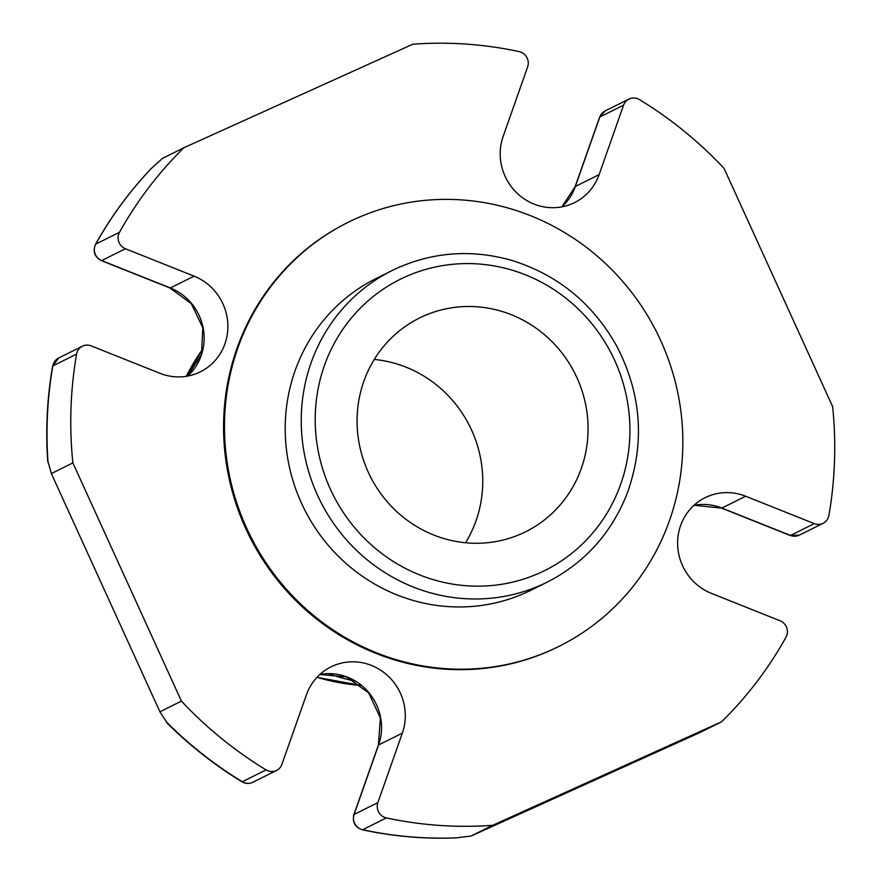 <?xml version="1.0" encoding="UTF-8"?>
<svg xmlns="http://www.w3.org/2000/svg" width="882" height="882" viewBox="0 0 882 882"><rect width="100%" height="100%" fill="white"/><g stroke="black" fill="none" stroke-linecap="round" stroke-linejoin="round"><path stroke-width="1.32" d="M423.084 316.296A119.335 114.528 63.5 0 0 419.391 318.06A119.335 114.528 63.5 0 0 370.043 475.927A119.335 114.528 63.5 0 0 525.76 531.703A119.335 114.528 63.5 0 0 576.034 375.754A119.335 114.528 63.5 0 0 423.084 316.296M465.553 542.761A119.335 114.528 63.5 0 0 374.277 359.448M167.326 723.108L159.929 711.796L51.365 473.59L47.793 460.823M125.442 248.746L101.695 260.576A11.455 10.992 -116.5 0 1 95.752 244.116A7.64 1.797 -150.9 0 0 95.532 244.325C110.967 216.619 129.533 191.372 151.219 168.572L162.398 158.44L183.886 147.735A394.662 378.775 63.5 0 0 119.5 232.297A11.455 10.992 63.5 0 0 125.442 248.746L194.062 276.132A52.622 50.506 -116.5 0 1 227.765 322.867A52.622 50.506 -116.5 0 1 200.412 371.807A52.622 50.506 -116.5 0 1 159.84 373.273L91.221 345.887A11.455 10.992 63.5 0 0 76.58 354.123A394.662 378.775 63.5 0 0 72.864 462.885L51.365 473.59M457.262 837.801A394.662 378.775 -116.5 0 1 362.634 829.742A7.64 1.709 102.1 0 1 362.315 829.786C393.361 836.434 424.606 839.135 456.06 837.9L471.175 835.993L700.121 732.468L721.608 721.774A394.662 378.775 63.5 0 0 786.005 637.212A11.455 10.992 63.5 0 0 780.052 620.763L711.432 593.377A52.622 50.506 -116.5 0 1 677.729 546.642A52.622 50.506 -116.5 0 1 705.093 497.702A52.622 50.506 -116.5 0 1 745.654 496.235L814.273 523.621A11.455 10.992 63.5 0 0 828.915 515.386A394.662 378.775 63.5 0 0 832.641 406.624L724.078 168.418A394.662 378.775 63.5 0 0 639.439 99.611A11.455 10.992 63.5 0 0 623.574 105.167L599.098 174.647A52.622 50.506 -116.5 0 1 574.579 202.606A52.622 50.506 -116.5 0 1 517.646 193.698A52.622 50.506 -116.5 0 1 503.159 136.368L527.634 66.889A11.455 10.992 63.5 0 0 519.123 51.597A394.662 378.775 63.5 0 0 412.831 44.21L183.886 147.735M721.608 721.774L492.663 825.298L471.175 835.993M159.929 711.796L181.416 701.091A394.662 378.775 63.5 0 0 266.066 769.898A11.455 10.992 63.5 0 0 281.92 764.341L306.407 694.862A52.622 50.506 -116.5 0 1 330.915 666.902A52.622 50.506 -116.5 0 1 387.848 675.81A52.622 50.506 -116.5 0 1 402.335 733.14L377.86 802.62A11.455 10.992 63.5 0 0 386.382 817.912A394.662 378.775 63.5 0 0 492.663 825.298M181.416 701.091L72.864 462.885M348.125 222.33L347.21 222.793A236.784 227.258 63.5 0 0 245.67 528.395A236.784 227.258 63.5 0 0 558.284 646.715L559.199 646.263A236.784 227.258 63.5 0 0 657.101 333.01A236.784 227.258 63.5 0 0 348.125 222.33A236.784 227.258 63.5 0 0 246.574 527.943A236.784 227.258 63.5 0 0 559.199 646.263M197.469 363.638A223.389 214.403 -116.5 0 1 199.949 358.478M355.27 681.246A223.389 214.403 -116.5 0 1 328.611 673.683M547.259 582.109L531.229 590.091A174.03 167.029 -116.5 0 1 304.136 508.749A174.03 167.029 -116.5 0 1 376.096 278.503L392.126 270.52A174.03 167.029 63.5 0 0 320.166 500.767A174.03 167.029 63.5 0 0 547.259 582.109C584.909 562.782 611.59 533.103 627.3 493.104C645.073 443.205 641.589 394.276 616.838 346.295C592.759 303.298 557.622 274.633 511.439 260.311C472.234 249.275 434.275 251.822 397.562 267.952L392.126 270.52A174.03 167.029 63.5 0 1 397.528 267.963M202.871 348.875A211.074 202.584 63.5 0 0 186.323 376.305M317.013 677.288A211.074 202.584 63.5 0 0 361.212 685.457L316.958 677.343M48.069 462.73A394.662 378.775 -116.5 0 1 52.832 365.942A7.64 1.301 -170.2 0 0 52.589 366.195C47.176 397.506 45.544 429.137 47.694 461.099M76.58 354.123L52.832 365.942A11.455 10.992 -116.5 0 1 58.642 358.026L82.39 346.207M169.972 287.995L101.353 260.62A7.64 1.466 111.8 0 0 101.695 260.576L170.314 287.951A7.64 1.466 111.8 0 1 169.972 287.995L191.339 303.673L202.849 327.895L201.46 354.321L187.668 376.074M194.062 276.132L170.314 287.951A52.622 50.506 -116.5 0 1 187.712 376.063M119.5 232.297L95.752 244.116A394.662 378.775 -116.5 0 1 151.947 167.856M561.845 206.873L575.108 186.708A7.64 1.566 19.4 0 1 575.351 186.466A52.622 50.506 -116.5 0 1 561.878 206.873M575.108 186.708L599.584 117.229A7.64 1.566 19.4 0 1 599.826 116.986L575.351 186.466L599.098 174.647M623.574 105.167L599.826 116.986A11.455 10.992 -116.5 0 1 605.162 110.9L628.91 99.082M790.184 535.484L799.357 535.131A11.455 10.992 -116.5 0 1 790.526 535.44A7.64 1.466 -68.2 0 1 790.184 535.484L721.564 508.109A7.64 1.466 -68.2 0 0 721.906 508.065L790.526 535.44L814.273 523.621M721.564 508.109L694.013 505.298A52.622 50.506 -116.5 0 1 721.906 508.065L745.654 496.235M386.382 817.912L362.634 829.742A11.455 10.992 -116.5 0 1 354.112 814.45A7.64 1.566 -160.6 0 0 353.869 814.692C352.194 822.233 355.005 827.272 362.315 829.786M319.868 674.465A52.622 50.506 -116.5 0 1 368.897 692.69A52.622 50.506 -116.5 0 1 378.587 744.97A7.64 1.566 -160.6 0 0 378.356 745.213L380.407 717.959L368.643 692.844L346.372 676.902L319.835 674.498M402.335 733.14L378.587 744.97L354.112 814.45L377.86 802.62M266.066 769.898L242.318 781.728A7.64 1.18 121.3 0 1 241.966 781.772C245.505 783.789 249.132 783.955 252.836 782.257A11.455 10.992 -116.5 0 1 242.318 781.728A394.662 378.775 -116.5 0 1 166.036 721.586M405.158 276.948A162.575 156.037 63.5 0 0 383.152 554.524A162.575 156.037 63.5 0 0 629.417 443.172A162.575 156.037 63.5 0 0 405.158 276.948M202.882 348.798L186.256 376.316M52.589 366.195L58.642 358.026M95.532 244.325C92.61 251.48 94.561 256.916 101.353 260.62M599.584 117.229L605.162 110.9M353.869 814.692L378.356 745.213M241.966 781.772C214.756 765.223 189.784 745.632 167.051 722.997M799.357 535.131L823.104 523.302M252.836 782.257L276.584 770.427"/></g></svg>
